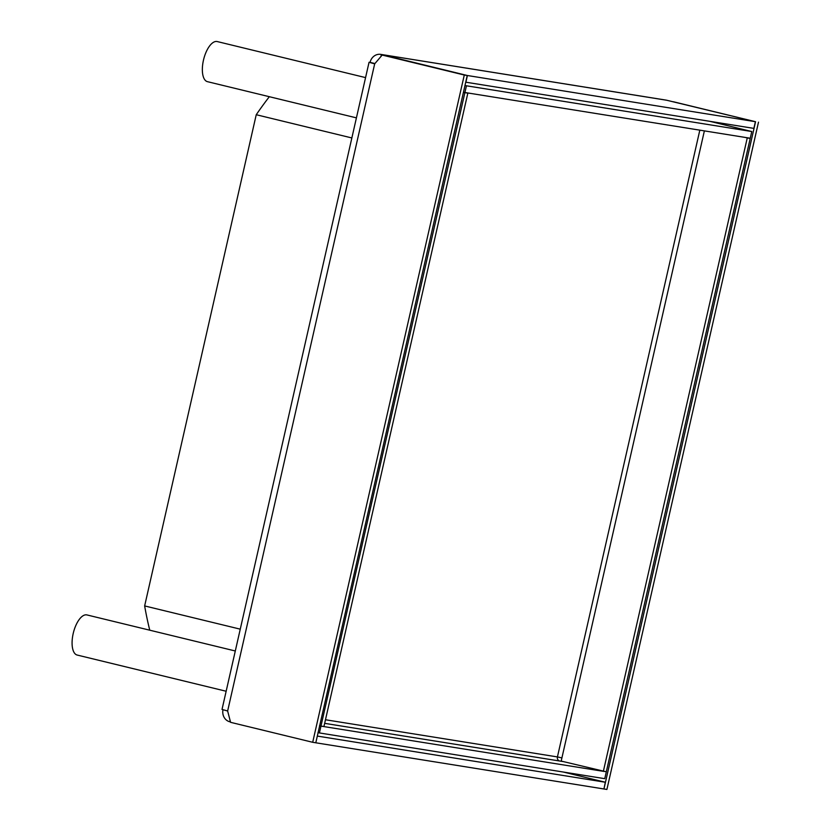 <?xml version="1.0" encoding="UTF-8"?>
<svg xmlns="http://www.w3.org/2000/svg" width="831" height="831" viewBox="0 0 831 831"><rect width="100%" height="100%" fill="white"/><g stroke="black" fill="none" stroke-linecap="round" stroke-linejoin="round"><path stroke-width="1.25" d="M230.478 721.962L229.792 721.775A10.325 9.297 99.1 0 1 222.988 709.788M603.794 788.951L315.801 742.789L317.317 736.079L605.321 782.241L603.94 788.972L755.545 121.71L673.411 101.766L755.545 121.71M380.941 56.508L381.398 54.503L467.396 75.517L755.389 121.69L666.732 100.25L381.398 54.503A10.325 9.297 -80.9 0 0 380.743 54.379A10.325 9.297 -80.9 0 0 370.075 62.367L369.047 62.283L222.022 709.425L227.642 711.004L230.582 722.326L312.695 742.291L464.29 75.019L467.251 75.496L315.801 742.789M563.304 772.041L605.321 782.241M755.389 121.69L753.873 128.389L465.734 82.186M467.396 75.517L465.879 82.227M666.732 100.25A10.325 9.297 -80.9 0 0 666.078 100.115L380.743 54.379M603.94 788.972L606.9 789.45L758.495 122.178M370.075 62.367L374.937 63.551M369.047 62.283L374.677 63.852L227.642 711.004M229.792 721.775L230.094 720.467M464.29 75.019L382.177 55.064L374.677 63.852M312.695 742.291L315.655 742.758M467.251 75.496L382.177 55.064M269.327 96.708A368.102 159.801 103.7 0 0 256.239 114.72L144.646 605.924A368.102 159.801 -76.3 0 0 149.757 630.199M240.252 629.16L144.646 605.924M351.856 137.956L256.239 114.72M226.146 691.247L77.179 655.046A20.64 8.964 103.7 0 1 73.19 633.565A20.64 8.964 -76.3 0 1 86.933 614.93L235.298 650.985M356.416 117.867L207.449 81.667A20.64 8.964 103.7 0 1 203.46 60.185A20.64 8.964 -76.3 0 1 217.203 41.55L365.567 77.605M466.44 85.79L751.775 131.527L750.258 138.237L464.924 92.501L466.44 85.79L464.986 85.437M709.767 121.316L751.775 131.527M463.469 92.148L464.924 92.501M563.293 761.601L559.678 761.019A3.438 3.095 99.1 0 1 557.424 756.927L699.827 130.155M319.488 725.879L604.168 771.459M606.277 771.978L604.75 778.678L319.416 732.942L320.943 726.232M317.961 732.589L319.416 732.942M463.428 92.314L464.882 92.667L320.974 726.065L319.52 725.712M320.974 726.065L323.934 726.543L467.843 93.134L465.734 92.625M464.882 92.667L467.843 93.134M748.118 137.894L750.216 138.403L606.308 771.802L561.195 761.082L561.912 757.903L557.424 756.927L325.472 719.75M603.358 771.334L747.256 137.936L745.158 137.416M750.216 138.403L747.256 137.936M559.678 761.019L324.661 723.344M704.376 130.883L561.912 757.903"/></g></svg>
